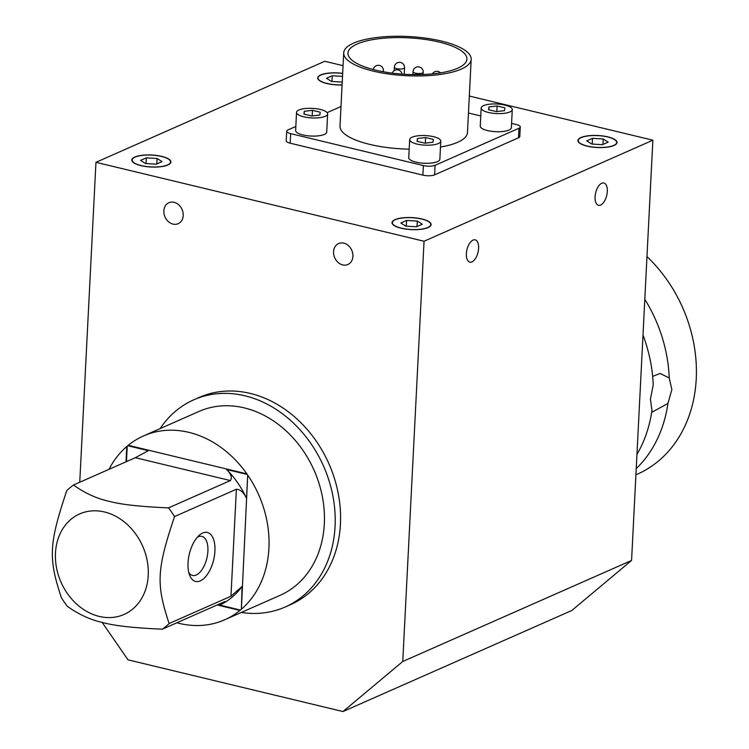 <?xml version="1.0" encoding="UTF-8"?>
<svg xmlns="http://www.w3.org/2000/svg" width="749" height="749" viewBox="0 0 749 749"><rect width="100%" height="100%" fill="white"/><g stroke="black" fill="none" stroke-linecap="round" stroke-linejoin="round"><path stroke-width="1.12" d="M512.279 109.579L511.361 127.686A15.57 4.784 -177.1 0 1 508.955 130.064A15.57 4.784 -177.1 0 1 491.372 131.29A15.57 4.784 -177.1 0 1 480.259 126.113L481.176 107.996A15.57 4.784 -177.1 0 1 496.971 104.008A15.57 4.784 -177.1 0 1 512.279 109.579A15.57 4.784 -177.1 0 1 509.872 111.947A15.57 4.784 -177.1 0 1 492.29 113.174A15.57 4.784 -177.1 0 1 481.176 107.996M327.641 113.932L326.723 132.049A15.57 4.784 -177.1 0 1 324.317 134.427A15.57 4.784 -177.1 0 1 306.734 135.653A15.57 4.784 -177.1 0 1 295.621 130.476L296.538 112.359A15.57 4.784 -177.1 0 1 312.333 108.371A15.57 4.784 -177.1 0 1 327.641 113.932A15.57 4.784 -177.1 0 1 325.235 116.31A15.57 4.784 -177.1 0 1 307.652 117.537A15.57 4.784 -177.1 0 1 296.538 112.359M439.223 42.075A59.564 18.304 -177.1 0 1 466.927 59.124A59.564 18.304 -177.1 0 1 406.52 74.394A59.564 18.304 -177.1 0 1 347.957 53.104A59.564 18.304 -177.1 0 1 379.134 38.695A59.564 18.304 -177.1 0 1 439.223 42.075M471.177 59.34A63.815 19.614 -177.1 0 1 406.445 75.705A63.815 19.614 -177.1 0 1 343.707 52.889A63.815 19.614 -177.1 0 1 377.122 37.45A63.815 19.614 -177.1 0 1 441.498 41.073A63.815 19.614 -177.1 0 1 471.177 59.34L467.47 132.564A63.815 19.614 -177.1 0 1 440.478 147.066M409.188 149.154A63.815 19.614 -177.1 0 1 339.999 126.104L343.707 52.889M161.606 156.485A19.231 5.908 -177.1 0 1 170.547 161.981A19.231 5.908 -177.1 0 1 151.045 166.915A19.231 5.908 -177.1 0 1 132.142 160.043A19.231 5.908 -177.1 0 1 142.207 155.389A19.231 5.908 -177.1 0 1 161.606 156.485M421.827 219.073A19.231 5.908 -177.1 0 1 430.769 224.578A19.231 5.908 -177.1 0 1 411.267 229.512A19.231 5.908 -177.1 0 1 392.364 222.64A19.231 5.908 -177.1 0 1 402.428 217.987A19.231 5.908 -177.1 0 1 421.827 219.073M600.642 205.039A11.46 5.683 -76.5 0 1 598.517 205.292A11.46 5.683 -76.5 0 1 595.67 192.811A11.46 5.683 -76.5 0 1 603.881 182.999A11.46 5.683 -76.5 0 1 607.111 193.448A11.46 5.683 -76.5 0 1 600.642 205.039M343.8 243.135A11.46 9.306 66.2 0 1 352.704 253.284A11.46 9.306 66.2 0 1 347.873 264.519A11.46 9.306 66.2 0 1 334.728 257.796A11.46 9.306 66.2 0 1 338.614 243.547A11.46 9.306 66.2 0 1 343.8 243.135M174.086 202.314A11.46 9.306 66.2 0 1 182.999 212.463A11.46 9.306 66.2 0 1 178.168 223.689A11.46 9.306 66.2 0 1 165.023 216.967A11.46 9.306 66.2 0 1 168.909 202.717A11.46 9.306 66.2 0 1 174.086 202.314M471.945 261.878A11.46 5.683 -76.5 0 1 469.81 262.122A11.46 5.683 -76.5 0 1 466.973 249.651A11.46 5.683 -76.5 0 1 475.175 239.839A11.46 5.683 -76.5 0 1 478.414 250.278A11.46 5.683 -76.5 0 1 471.945 261.878M422.005 218.998A19.568 6.011 -177.1 0 1 431.106 224.597A19.568 6.011 -177.1 0 1 411.257 229.615A19.568 6.011 -177.1 0 1 392.017 222.622A19.568 6.011 -177.1 0 1 402.269 217.884A19.568 6.011 -177.1 0 1 422.005 218.998M607.916 136.898A19.568 6.011 -177.1 0 1 617.017 142.507A19.568 6.011 -177.1 0 1 597.168 147.516A19.568 6.011 -177.1 0 1 577.928 140.522A19.568 6.011 -177.1 0 1 588.171 135.784A19.568 6.011 -177.1 0 1 607.916 136.898M161.784 156.401A19.568 6.011 -177.1 0 1 170.894 161.999A19.568 6.011 -177.1 0 1 151.045 167.018A19.568 6.011 -177.1 0 1 131.796 160.024A19.568 6.011 -177.1 0 1 142.048 155.286A19.568 6.011 -177.1 0 1 161.784 156.401M342.087 84.974A19.568 6.011 -177.1 0 1 317.707 77.924A19.568 6.011 -177.1 0 1 342.668 73.374M607.729 136.983A19.231 5.908 -177.1 0 1 616.67 142.488A19.231 5.908 -177.1 0 1 597.168 147.413A19.231 5.908 -177.1 0 1 578.265 140.54A19.231 5.908 -177.1 0 1 588.33 135.887A19.231 5.908 -177.1 0 1 607.729 136.983M285.219 606.99L290.584 604.621A113.221 91.968 -113.8 0 0 328.97 463.893A113.221 91.968 -113.8 0 0 199.103 397.466L193.738 399.835A113.221 91.968 66.2 0 1 323.605 466.262A113.221 91.968 66.2 0 1 285.219 606.99A113.221 91.968 66.2 0 1 241.328 612.457M160.127 428.597A113.221 91.968 66.2 0 1 193.738 399.835M646.967 256.57A133.996 108.839 66.2 0 1 637.249 474.239L635.91 474.829M636.94 454.409A133.996 108.839 -113.8 0 0 651.948 410.508L650.422 399.114L653.231 385.042A133.996 108.839 -113.8 0 0 642.988 335.065M644.805 299.291A133.996 108.839 66.2 0 1 669.222 377.983L671.872 389.639L667.93 403.449A133.996 108.839 66.2 0 1 636.219 468.631M667.93 403.449L651.658 412.39M652.66 376.401L660.122 373.461L669.222 377.983M104.495 511.979A54.939 44.622 66.2 0 1 140.7 599.958A54.939 44.622 66.2 0 1 60.36 580.634A54.939 44.622 66.2 0 1 104.495 511.979M109.663 501.456C96.93 498.694 84.871 493.216 73.496 485.006A85.086 69.114 -113.8 0 0 66.764 490.642C48.957 543.83 48.236 558.071 61.343 597.608A85.086 69.114 -113.8 0 0 67.344 606.306C78.72 614.508 90.779 619.994 103.512 622.747C115.355 625.902 134.979 628.036 162.383 629.169A85.086 69.114 -113.8 0 0 169.115 623.533C155.998 583.995 156.719 569.755 174.526 516.567A85.086 69.114 -113.8 0 0 168.534 507.869C141.121 506.745 121.497 504.601 109.663 501.456M143.48 435.946A100.497 81.622 66.2 0 1 246.861 473.864L128.21 445.318A100.497 81.622 66.2 0 1 143.48 435.946L198.888 411.482A100.497 81.622 66.2 0 1 314.149 470.438A100.497 81.622 66.2 0 1 280.079 595.343L224.672 619.807A100.497 81.622 66.2 0 1 176.858 622.775M126.459 461.618L127.246 446.114A100.497 81.622 66.2 0 1 127.733 445.711L148.339 450.673L135.344 457.695L230.383 480.558C232.33 477.778 231.095 474.098 226.666 469.511L247.273 474.473L246.861 473.864M247.273 474.473A100.497 81.622 66.2 0 1 247.704 475.091L246.533 498.291C243.734 492.411 240.354 489.397 236.375 489.247L230.964 596.223L169.115 623.533M248.134 475.699A100.497 81.622 66.2 0 1 241.365 609.246L247.704 475.091M230.964 596.223L242.067 586.458L241.365 609.246M240.888 609.649A100.497 81.622 66.2 0 1 240.41 610.051L219.803 605.098C224.588 602.599 226.067 601.522 224.232 601.85L225.224 601.559M217.191 604.967L239.942 610.435L240.41 610.051M239.942 610.435A100.497 81.622 66.2 0 1 224.672 619.807M109.073 469.295A100.497 81.622 66.2 0 1 126.787 446.516L126.01 461.815M128.21 445.318L127.733 445.711M197.362 537.202A20.101 9.962 -76.5 0 1 201.874 536.368A20.101 9.962 -76.5 0 1 207.548 554.691A20.101 9.962 -76.5 0 1 196.21 575.017A20.101 9.962 -76.5 0 1 192.474 575.457A20.101 9.962 -76.5 0 1 188.832 572.657M200.273 580.906A25.204 12.499 103.5 0 0 214.982 548.118A25.204 12.499 103.5 0 0 199.393 535.161A25.204 12.499 103.5 0 0 189.712 575.401A25.204 12.499 103.5 0 0 200.273 580.906M342.087 84.862A19.231 5.908 -177.1 0 1 318.044 77.943A19.231 5.908 -177.1 0 1 342.668 73.486M440.777 141.149L439.86 159.265A15.57 4.784 -177.1 0 1 437.453 161.644A15.57 4.784 -177.1 0 1 419.871 162.861A15.57 4.784 -177.1 0 1 408.757 157.693L409.675 139.576A15.57 4.784 -177.1 0 1 425.469 135.588A15.57 4.784 -177.1 0 1 440.777 141.149A15.57 4.784 -177.1 0 1 438.371 143.527A15.57 4.784 -177.1 0 1 420.788 144.754A15.57 4.784 -177.1 0 1 409.675 139.576M432.997 142.235L424.861 143.181L417.071 141.308L417.436 138.499L425.61 137.554L433.362 139.417L432.997 142.235M425.61 137.554L425.329 143.125M417.436 138.499L417.287 141.355M342.227 82.072L331.517 81.444L326.517 78.289L332.256 75.761L342.518 76.351M332.256 75.761L331.966 81.472M174.526 516.567L236.375 489.247M162.383 629.169L224.232 601.85M73.496 485.006L135.344 457.695M230.383 480.558L168.534 507.869M242.067 586.458A85.086 69.114 66.2 0 1 219.803 605.098M226.666 469.511A85.086 69.114 66.2 0 1 246.533 498.291M603.207 138.977L608.197 142.141L602.458 144.669L591.738 144.042L586.739 140.887L592.478 138.359L603.207 138.977L602.926 144.463M592.478 138.359L592.187 144.07M79.75 482.244L95.956 162.318L424.056 241.244L402.765 661.489L342.976 711.55L128.013 659.841L102.182 622.419M342.976 711.55L571.777 610.51L631.576 560.439L402.765 661.489M343.061 65.678L324.757 61.278L95.956 162.318M631.576 560.439L652.866 140.203L469.314 96.05M652.866 140.203L424.056 241.244M417.305 221.077L422.296 224.232L416.556 226.769L405.827 226.142L400.837 222.987L406.576 220.449L417.305 221.077L417.024 226.563M406.576 220.449L406.286 226.17M157.084 158.479L162.074 161.634L156.335 164.171L145.606 163.544L140.615 160.389L146.355 157.852L157.084 158.479L156.803 163.965M146.355 157.852L146.064 163.572M511.586 123.379L516.323 124.521A8.511 2.612 -177.1 0 1 520.283 126.956L519.797 136.505A8.511 2.612 -177.1 0 1 518.486 137.807L434.617 174.845A8.511 2.612 -177.1 0 1 422.885 175.116L290.172 143.19A8.511 2.612 -177.1 0 1 286.221 140.756L286.698 131.206A8.511 2.612 -177.1 0 1 288.019 129.914L295.827 126.459M327.144 112.631L340.992 106.517M468.453 113.005L480.774 115.964M520.283 126.956A8.511 2.612 -177.1 0 1 518.963 128.257L435.094 165.295A8.511 2.612 -177.1 0 1 423.372 165.566L290.659 133.64A8.511 2.612 -177.1 0 1 286.698 131.206M319.86 115.018L311.724 115.964L303.935 114.091L304.3 111.283L312.464 110.337L320.226 112.2L319.86 115.018M304.3 111.283L304.15 114.138M312.464 110.337L312.183 115.908M504.498 110.655L496.362 111.601L488.573 109.729L488.938 106.92L497.111 105.974L504.863 107.837L504.498 110.655M488.938 106.92L488.788 109.785M497.111 105.974L496.83 111.554M382.318 71.576A5.103 1.573 2.9 0 0 383.413 70.678A5.103 5.103 0 0 0 378.872 65.341A5.103 5.103 0 0 0 373.283 69.554M394.358 67.195A5.103 1.573 2.9 0 0 396.736 68.655A5.103 1.573 2.9 0 0 401.885 68.945A5.103 1.573 2.9 0 0 404.554 67.71A5.103 5.103 0 0 0 399.713 62.354A5.103 5.103 0 0 0 394.358 67.195L394.18 70.649M413.036 71.689A5.103 1.573 2.9 0 0 415.414 73.149A5.103 1.573 2.9 0 0 420.563 73.439A5.103 1.573 2.9 0 0 423.232 72.204A5.103 5.103 0 0 0 418.391 66.848A5.103 5.103 0 0 0 413.036 71.689L412.886 74.61M518.963 128.257L518.486 137.807M434.617 174.845L435.094 165.295M423.372 165.566L422.885 175.116M290.172 143.19L290.659 133.64M383.357 71.764L383.413 70.678M404.226 74.263L404.554 67.71M402.035 74.114A5.103 5.103 0 0 0 392.204 73.13M423.119 74.516L423.232 72.204M417.502 74.638A5.103 5.103 0 0 0 413.869 74.628M440.468 72.868A5.103 5.103 0 0 0 432.388 73.898M170.491 163.104L170.547 161.981M132.086 161.157L132.142 160.043M430.712 225.702L430.769 224.578M392.307 223.754L392.364 222.64M616.614 143.602L616.67 142.488M578.209 141.655L578.265 140.54M317.988 79.057L318.044 77.943"/></g></svg>
